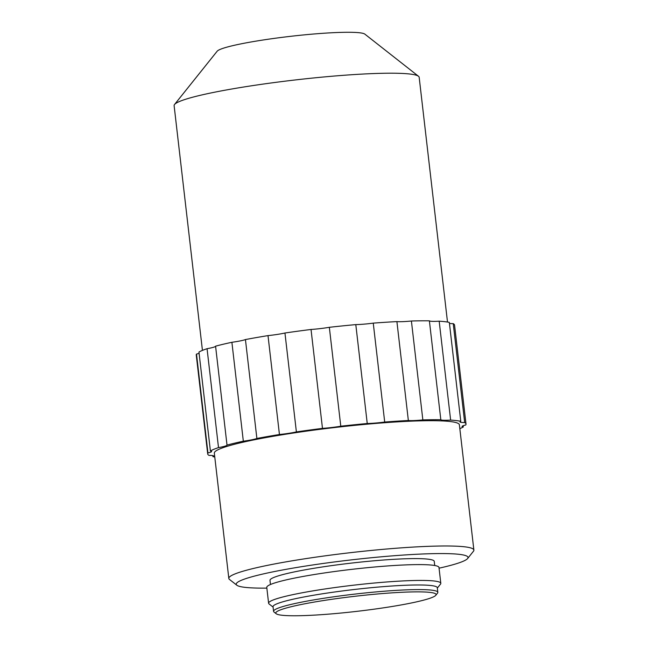 <?xml version="1.0" encoding="UTF-8"?>
<svg xmlns="http://www.w3.org/2000/svg" width="648" height="648" viewBox="0 0 648 648"><rect width="100%" height="100%" fill="white"/><g stroke="black" fill="none" stroke-linecap="round" stroke-linejoin="round"><path stroke-width="0.97" d="M236.844 585.225L229.497 579.458A123.347 11.607 -6.6 0 1 228.825 578.429A123.347 11.607 -6.6 0 1 325.199 555.838A123.347 11.607 -6.6 0 1 473.882 550.079A123.347 11.607 -6.6 0 1 473.461 551.229L467.621 558.527A116.681 10.984 173.4 0 0 327.378 562.885A116.681 10.984 173.4 0 0 236.844 585.225A116.681 10.984 173.4 0 0 266.855 588.109M473.882 550.079L459.383 424.796A123.347 11.607 173.4 0 0 335.518 427.437A123.347 11.607 173.4 0 0 214.326 453.146L228.825 578.429M439.06 568.183A116.681 10.984 173.4 0 0 467.621 558.527M270.467 584.512L269.989 580.349A82.677 7.784 -6.6 0 1 351.216 563.12A82.677 7.784 -6.6 0 1 434.241 561.346L434.727 565.501M440.81 583.305L438.98 567.478A86.678 8.157 173.4 0 0 334.498 571.528A86.678 8.157 173.4 0 0 266.774 587.404L268.604 603.231A86.678 8.157 -6.6 0 1 336.328 587.355A86.678 8.157 -6.6 0 1 440.81 583.305A86.678 8.157 -6.6 0 1 440.51 584.115L437.335 588.084M273.083 607.087L269.082 603.952A86.678 8.157 -6.6 0 1 268.604 603.231M276.226 613.761L274.023 612.028A82.677 7.784 -6.6 0 1 273.569 611.339L273.035 606.722A82.677 7.784 -6.6 0 1 337.632 591.584A82.677 7.784 -6.6 0 1 437.295 587.72L437.829 592.337A82.677 7.784 -6.6 0 1 437.546 593.106L435.796 595.301A80.676 7.59 -6.6 0 1 373.037 609.322A80.676 7.59 -6.6 0 1 276.226 613.761A80.676 7.59 -6.6 0 1 355.055 596.273A80.676 7.59 -6.6 0 1 435.796 595.301M273.569 611.339A82.677 7.784 -6.6 0 1 338.167 596.192A82.677 7.784 -6.6 0 1 437.829 592.337M214.772 456.986A130.013 12.239 -6.6 0 1 212.941 456.654A19.335 1.823 173.4 0 0 213.702 456.038A19.335 1.823 173.4 0 0 209.037 455.398A130.013 12.239 -6.6 0 1 207.7 453.916L196.255 355.007A130.013 12.239 -6.6 0 1 196.506 354.067A19.335 1.823 173.4 0 0 199.098 353.306M207.7 453.916A130.013 12.239 -6.6 0 1 207.951 452.976L196.506 354.067M212.941 456.654L212.819 455.609M207.951 452.976A19.335 1.823 173.4 0 0 211.645 451.454A19.335 1.823 173.4 0 0 210.398 450.968A130.013 12.239 -6.6 0 1 218.506 447.606A19.335 1.823 173.4 0 0 227.019 445.087A130.013 12.239 -6.6 0 1 243.332 441.199A19.335 1.823 173.4 0 0 256.883 438.469A130.013 12.239 -6.6 0 1 279.442 434.516A19.335 1.823 173.4 0 0 296.387 431.916A130.013 12.239 -6.6 0 1 322.477 428.377A19.335 1.823 173.4 0 0 340.783 426.206A130.013 12.239 -6.6 0 1 367.246 423.517A19.335 1.823 173.4 0 0 384.701 422.042A130.013 12.239 -6.6 0 1 408.353 420.512A19.335 1.823 173.4 0 0 422.852 419.92A130.013 12.239 -6.6 0 1 440.826 419.742A19.335 1.823 173.4 0 0 450.627 420.09A130.013 12.239 -6.6 0 1 460.769 421.289A19.335 1.823 173.4 0 0 460.007 421.905A19.335 1.823 173.4 0 0 464.681 422.545A130.013 12.239 -6.6 0 1 466.009 424.027A130.013 12.239 -6.6 0 1 465.758 424.966A19.335 1.823 173.4 0 0 462.065 426.489A19.335 1.823 173.4 0 0 463.312 426.975L463.166 425.728M463.312 426.975A130.013 12.239 -6.6 0 1 459.829 428.636M464.681 422.545L453.236 323.636A130.013 12.239 -6.6 0 1 454.564 325.118L466.009 424.027M460.769 421.289L449.323 322.38A130.013 12.239 -6.6 0 0 439.182 321.189L450.627 420.09M449.445 323.425A19.335 1.823 173.4 0 0 453.236 323.636M440.826 419.742L429.389 320.833A19.335 1.823 173.4 0 0 439.182 321.189M422.852 419.92L411.407 321.011A130.013 12.239 -6.6 0 1 429.389 320.833M408.353 420.512L396.908 321.611A19.335 1.823 173.4 0 0 411.407 321.011M384.701 422.042L373.256 323.133A130.013 12.239 -6.6 0 1 396.908 321.611M367.246 423.517L355.801 324.608A19.335 1.823 173.4 0 0 373.256 323.133M340.783 426.206L329.338 327.305A130.013 12.239 -6.6 0 1 355.801 324.608M322.477 428.377L311.032 329.468A19.335 1.823 173.4 0 0 329.338 327.305M296.387 431.916L284.95 333.007A130.013 12.239 -6.6 0 1 311.032 329.468M279.442 434.516L268.005 335.615A19.335 1.823 173.4 0 0 284.95 333.007M256.883 438.469L245.438 339.56A130.013 12.239 -6.6 0 1 268.005 335.615M243.332 441.199L231.895 342.29A19.335 1.823 173.4 0 0 245.438 339.56M227.019 445.087A19.335 1.823 173.4 0 0 227.011 445.087L215.573 346.178A130.013 12.239 -6.6 0 1 231.895 342.29M218.506 447.606L207.06 348.697A19.335 1.823 173.4 0 0 215.573 346.186M210.398 450.968L198.952 352.058A130.013 12.239 -6.6 0 1 207.06 348.697M174.539 104.498L217.153 51.224A74.674 7.031 -6.6 0 1 290.272 36.361A74.674 7.031 -6.6 0 1 364.848 34.133L418.503 76.27A123.347 11.607 173.4 0 0 295.318 79.947A123.347 11.607 173.4 0 0 174.539 104.498A123.347 11.607 173.4 0 0 174.118 105.648L202.435 350.398M447.501 322.04L419.175 77.298A123.347 11.607 173.4 0 0 418.503 76.27"/></g></svg>
